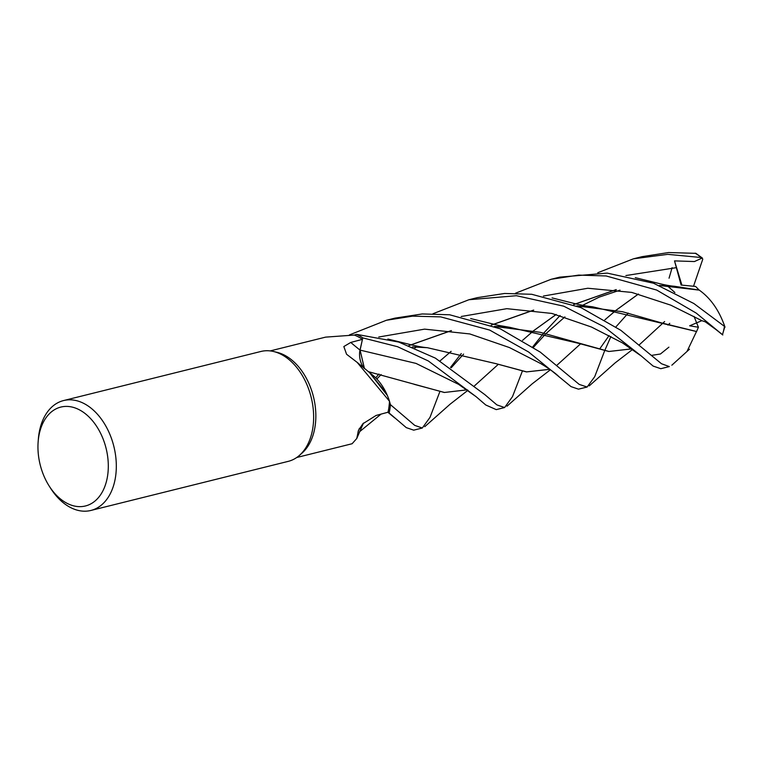 <?xml version="1.0" encoding="UTF-8"?>
<svg xmlns="http://www.w3.org/2000/svg" width="763" height="763" viewBox="0 0 763 763"><rect width="100%" height="100%" fill="white"/><g stroke="black" fill="none" stroke-linecap="round" stroke-linejoin="round"><path stroke-width="1.14" d="M363.56 423.055L361.214 428.081L363.56 423.055M38.15 441.71L38.36 439.049A56.624 37.74 76 0 1 41.383 423.894A56.624 37.74 76 0 1 63.558 400.565L260.889 351.476A56.624 37.74 76 0 1 273.555 351.505L276.959 352.315A54.917 36.605 76 0 1 312.696 436.255A54.917 36.605 76 0 1 302.034 453.108L299.401 455.416A56.624 37.74 76 0 1 288.223 461.367L90.892 510.457A56.624 37.74 76 0 1 50.606 488.263L49.166 486.002A50.959 33.963 76 0 1 38.15 441.71A50.959 33.963 76 0 1 40.878 428.072A50.959 33.963 76 0 1 87.182 415.263A50.959 33.963 76 0 1 105.38 484.982A50.959 33.963 76 0 1 49.166 486.002M296.721 457.504L352.115 443.732L356.76 438.506L358.457 430.399L362.864 423.77L376.073 415.463L388.024 412.22A54.917 36.605 76 0 0 389.483 401.309L390.437 404.609A56.596 37.721 76 0 1 389.13 412.993L406.278 427.633L413.708 430.16L422.301 428.024L414.738 425.392L390.446 404.667L389.483 401.309A54.917 36.605 76 0 0 389.492 401.243L357.141 362.368L346.574 354.261L343.836 346.545L350.761 342.444L362.425 339.344L360.069 350.112L364.39 368.519M273.555 351.505A56.624 37.74 76 0 1 310.398 438.038A56.624 37.74 76 0 1 299.401 455.416M63.558 400.565A56.624 37.74 76 0 1 105.599 425.649A56.624 37.74 76 0 1 113.067 487.128A56.624 37.74 76 0 1 90.892 510.457M364.075 368.262A16.281 10.854 76 0 1 360.012 350.083L362.759 337.885L360.088 350.112L364.456 368.577M357.141 362.368L372.01 374.595A45.046 30.024 76 0 1 387.108 394.9A45.046 30.024 76 0 1 389.492 401.243M270.207 350.913L325.601 337.132L354.28 335.062A54.917 36.605 76 0 1 354.337 335.081L356.512 334.356A56.596 37.721 76 0 1 362.759 337.885L397.523 346.698L428.31 360.956L476.026 396.626L485.793 405.01L496.265 409.626L504.61 407.547L496.885 404.895L484.858 394.643L435.387 358.133L398.763 342.072L356.55 334.347L354.337 335.081A54.917 36.605 76 0 1 362.425 339.344M369.731 372.811L387.108 394.9M359.392 428.405A958.547 429.483 42.4 0 0 358.009 432.02M363.388 423.236A45.046 30.024 76 0 1 362.12 426.164L356.76 438.506M363.55 423.074L361.233 428.033M390.427 404.609A56.596 37.721 76 0 1 389.13 412.993L388.005 412.23M386.192 392.888L369.654 372.754L387.366 395.492M515.55 293.192L551.153 279.277L578.65 275.1L606.175 275.968L656.666 290.054L696.209 313.088L722.551 334.766M722.437 334.671L724.85 326.659L693.815 303.493L653.567 283.235L607.176 273.106L559.804 277.131L551.153 279.277M439.85 391.657L429.998 417.371L422.301 428.024M597.753 272.744L633.471 258.8L667.816 254.356L701.197 257.522L702.284 257.999L694.435 261.547L674.521 260.898L681.111 285.057L695.608 286.449L699.166 290.083M695.923 253.345L668.541 252.543L641.988 256.683L633.738 258.743M522.321 371.219L512.507 396.607L504.61 407.547M641.054 355.796L653.118 366.068L660.806 368.701L669.323 366.583L661.492 363.741L620.834 330.312L580.977 307.632L531.716 294.28L504.629 293.469L477.276 297.656L468.93 299.735L516.437 295.71L563.752 306.192L604.143 326.822L641.054 355.796M558.516 376.321L571.048 386.622L578.488 389.168L587.129 387.022L579.222 384.409L540.261 352.115L500.29 328.834L449.674 314.776L422.254 313.955L394.967 318.133L386.374 320.269L412.478 316.149L440.709 316.874L489.646 330.064L528.635 352.01L558.516 376.321M610.905 336.54L604.658 350.751M604.649 350.77L594.73 376.655L587.129 387.022M476.026 396.626L458.544 384.323L416.016 363.407L360.088 350.112L362.759 337.866A56.624 37.74 76 0 0 356.55 334.347M659.461 285.467L674.273 286.249L699.213 290.093C710.696 298.209 719.299 310.57 725.022 327.174M616.142 289.597L573.623 304.571M556.141 314.461L533.518 330.77M533.48 330.799L522.588 340.336L533.518 330.808M467.309 389.836L444.304 392.478L368.224 371.619M699.204 290.112L659.556 285.505M616.275 289.616L573.681 304.59M556.217 314.48L533.556 330.78M498.249 364.38L474.529 385.811M467.271 389.807L444.476 392.468L414.166 384.314M676.485 267.632L625.898 275.548L676.485 267.632M560.08 315.5L543.704 333.116L560.08 315.5M543.685 333.135L532.727 346.898L543.685 333.135M632.145 348.834L608.855 351.495L578.383 343.274L509.465 327.26L494.424 326.392M451.267 330.589L408.93 345.553M664.621 321.538L639.346 344.781M632.098 348.805L608.969 351.476L540.204 332.306L494.558 326.45M451.438 330.608L408.997 345.572M667.921 325.067L669.78 323.359M668.893 347.165L660.443 353.994L651.306 355.424M641.321 356.035L622.513 342.921L591.468 327.031L551.887 313.44L506.861 308.672L461.205 316.502M378.934 374.013L375.787 377.79M433.002 313.736L468.93 299.735M349.444 334.9L386.374 320.269M495.569 363.541L526.632 371.886L549.78 369.282M556.933 365.239L580.452 343.941M604.906 319.821L615.97 310.35M616.008 310.322L638.431 294.032M660.386 285.829L660.949 285.543M540.605 363.522L509.493 347.585L469.779 333.936L424.59 329.139L378.753 337.017L424.59 329.139L469.779 333.936L509.493 347.585L540.605 363.522C549.598 368.92 555.826 373.412 559.279 377.017M669.056 278.199L672.117 267.67M638.373 294.022L615.96 310.312M615.922 310.341L604.887 319.811M549.837 369.33L526.441 371.915L495.74 363.598L427.356 347.699L412.43 346.907M716.142 329.683L705.336 321.843L701.865 320.67L689.657 325.801L698.412 327.251L696.59 331.514L661.168 322.816M660.939 322.739L622.503 311.724L577.047 305.944M533.738 310.14L491.248 325.162M451.143 351.352L440.108 360.851L451.105 351.342M701.865 320.67L670.734 305.143L631.716 292.401L587.796 288.252L543.39 296.063L587.796 288.252L631.716 292.401L670.734 305.143L701.865 320.67M461.281 353.546L450.532 367.356L461.281 353.546M696.552 331.419L687.034 351.381M696.6 331.552L592.794 306.84L576.914 305.887M533.547 310.112L491.172 325.133M667.31 285.791L674.893 292.506M390.446 404.667A56.624 37.74 76 0 1 389.149 413.002M698.412 327.251L694.044 316.435M702.284 258.008L702.752 259.277L693.529 286.211M674.521 260.898L681.893 285.114M360.012 350.083A954.093 514.949 -23.4 0 1 350.761 342.444M360.088 350.112L416.016 363.407L458.544 384.323M724.392 326.764A56.624 37.74 76 0 1 722.456 334.69M695.15 253.173A56.624 37.74 76 0 1 701.197 257.522M356.512 334.356A56.596 37.721 76 0 1 362.759 337.885M674.273 286.249C668.417 285.858 659.737 283.712 658.45 283.359L635.293 277.665M424.781 426.67L450.084 404.209L467.948 390.284M533.413 347.365L545.888 333.669L564.906 316.903M579.613 307.041L581.282 306.068M582.617 305.305L599.222 297.122L620.014 290.14M659.594 285.515L664.115 285.639M589.255 385.868L615.083 362.93L632.804 349.292M509.465 327.26L498.468 325.372L470.657 318.562M376.912 378.953L381.128 374.576M414.938 347.938L416.436 347.06M494.605 326.469L499.527 326.621M600.033 348.443L609.103 335.558M615.979 326.841L628.216 313.097M412.564 346.965L415.73 347.031M507.004 406.193L532.097 383.903L550.419 369.75M427.356 347.699C420.671 347.232 410.895 344.781 409.13 344.285L387.881 339.039M387.862 412.258L394.748 417.943M715.932 329.53L722.79 334.986M451.21 367.795L463.58 354.099M497.257 327.546L498.859 326.593M671.85 365.2L689.494 349.216M592.794 306.84C588.292 306.163 589.532 306.812 575.807 303.874L552.088 297.904M359.564 431.734L381.071 414.099M702.361 258.066L695.913 253.335"/></g></svg>
